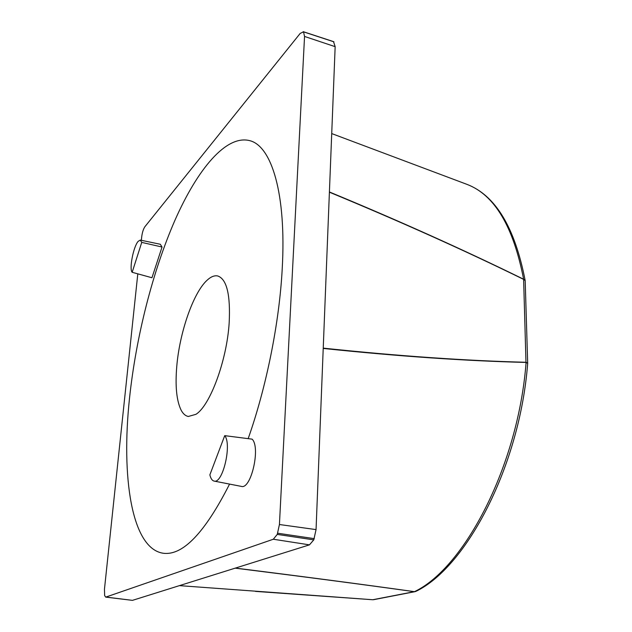 <?xml version="1.0" encoding="UTF-8"?>
<svg xmlns="http://www.w3.org/2000/svg" width="632" height="632" viewBox="0 0 632 632"><rect width="100%" height="100%" fill="white"/><g stroke="black" fill="none" stroke-linecap="round" stroke-linejoin="round"><path stroke-width="0.95" d="M229.163 322.984C226.809 360.73 209.919 405.926 195.896 414.331L188.312 416.472C185.445 415.911 183.035 413.786 181.092 410.089C176.541 400.625 175.104 386.026 176.77 366.307C179.583 332.756 193.037 293.39 206.775 280.521L208.6 278.925C211.87 276.326 214.927 275.347 217.779 275.979C226.785 279.147 230.577 294.812 229.163 322.984M138.131 241.385C133.376 246.693 129.031 269.185 132.167 272.289L151.957 277.748L162.045 247.033L141.742 242.388L140.272 240.081L138.131 241.385M229.566 484.096C204.958 532.602 182.932 555.662 163.506 553.284C131.369 549.011 121.068 476.338 129.544 397.978C136.03 337.046 152.565 271.499 175.009 220.133C197.413 169.408 226.217 134.197 250.035 140.731C271.499 146.316 286.509 193.439 282.22 268.79C279.399 322.328 266.514 386.721 248.171 438.648M333.506 41.617L335.158 46.673L316.055 529.6L313.772 539.87L309.451 544.863L132.459 600.361L105.718 597.122L104.643 595.573L104.462 589.182L137.8 273.846M252.113 439.153C260.826 447.298 251.03 489.942 241.29 486.379L214.035 481.063C222.662 484.333 232.126 444.257 224.723 435.646L252.113 439.153M140.272 240.081L160.299 244.26L162.045 247.033M105.718 597.122L273.308 539.238L277.25 534.403L279.431 524.521L304.545 36.443L335.158 46.673M141.347 240.31L141.734 236.637C142.319 232.284 143.377 228.974 144.91 226.706L300.208 33.393L303.534 31.861L304.545 36.443M141.742 242.388L132.167 272.289M224.723 435.646L209.863 474.861C210.748 478.527 212.147 480.597 214.035 481.063M465.808 183.928L467.001 184.378C494.477 194.83 513.35 226.446 523.62 279.241L525.974 362.27C465.792 360.746 398.207 356.037 323.228 348.137M526.101 362.294L527.681 363.179L525.184 280.608L523.509 279.328C464.22 250.248 399.511 221.208 329.398 192.191M523.636 279.376L525.137 280.379C514.811 227.338 495.433 195.335 467.001 184.378L331.721 133.573M527.688 363.329L526.093 362.444C518.272 465.547 464.417 567.971 414.474 591.663L415.73 591.449C466.503 567.315 519.867 465.729 527.688 363.329M415.516 591.528L414.394 591.694M372.88 599.744L255.344 591.386M523.525 279.194C464.338 250.138 399.772 221.113 329.817 192.136M323.221 348.437C398.215 356.298 465.808 360.967 525.99 362.436M235.183 568.152C302.886 576.597 362.578 584.442 414.284 591.678L372.754 599.736L179.425 585.635L372.722 599.744M414.387 591.655C362.728 584.403 303.06 576.542 235.388 568.089M279.431 524.521L316.055 529.6M303.534 31.861L333.949 41.846M303.178 31.663L333.554 41.625M106.034 597.082L132.459 600.361M273.308 539.238L309.451 544.863M277.25 534.403L313.772 539.87M277.717 533.226L314.278 538.646M414.971 591.671L373.433 599.721"/></g></svg>
